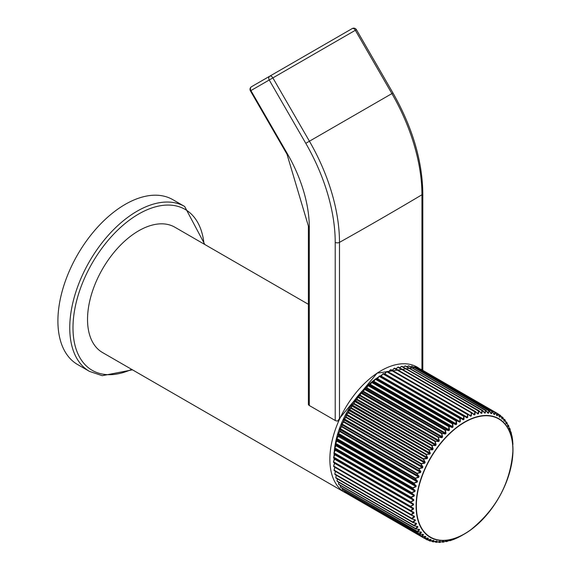 <?xml version="1.0" encoding="UTF-8"?>
<svg xmlns="http://www.w3.org/2000/svg" width="571" height="571" viewBox="0 0 571 571"><rect width="100%" height="100%" fill="white"/><g stroke="black" fill="none" stroke-linecap="round" stroke-linejoin="round"><path stroke-width="0.86" d="M419.706 368.787A72.353 41.776 120 0 0 417.208 367.132A72.353 41.776 120 0 0 381.035 370.722A72.353 41.776 120 0 0 333.771 434.474A72.353 41.776 120 0 0 344.855 492.459L102.516 352.535A72.353 41.776 -60 0 1 91.424 294.557A72.353 41.776 -60 0 1 138.689 230.798A72.353 41.776 -60 0 1 174.869 227.215L308.404 304.314M344.855 492.459A72.353 41.776 120 0 0 347.032 493.565M89.476 371.393L77.627 364.555A95.2 54.966 -60 0 1 72.431 264.352A95.2 54.966 -60 0 1 160.601 195.546A95.2 54.966 -60 0 1 172.827 199.657L184.676 206.495A95.2 54.966 -60 0 0 172.449 202.384A95.2 54.966 -60 0 0 84.28 271.196A95.2 54.966 -60 0 0 89.476 371.393L102.245 375.689L132.465 369.83M344.634 490.989L344.663 491.631L344.591 490.967M342.45 488.405L342.436 489.404L342.393 488.369M340.523 485.536L340.437 486.856L340.459 485.493M338.874 482.388L338.682 484.015L338.789 482.345M337.49 478.983L337.04 480.811L337.404 478.933M336.49 474.872L335.791 477.427L336.398 474.808M335.627 471.246L334.806 473.787L335.527 471.196M455.922 424.674L456.072 421.005L456.457 420.97L456.679 424.117L455.922 424.674L453.081 423.468A72.239 41.712 120 0 0 452.717 423.753L453.053 426.922L452.303 427.543L449.391 426.508A72.239 41.712 120 0 0 449.034 426.822L449.484 430.006L448.749 430.677L445.765 429.827A72.239 41.712 120 0 0 445.416 430.163L445.994 433.346L445.28 434.067L442.232 433.396A72.239 41.712 120 0 0 441.89 433.753L442.596 436.922L441.904 437.7L438.799 437.2A72.239 41.712 120 0 0 438.478 437.579L439.306 440.726L438.642 441.54L435.502 441.219A72.239 41.712 120 0 0 435.188 441.619L436.151 444.723L435.516 445.58L432.34 445.43A72.239 41.712 120 0 0 432.047 445.851L433.146 448.899L432.54 449.791L429.342 449.812A72.239 41.712 120 0 0 429.064 450.248L430.306 453.231L429.735 454.152L426.523 454.338A72.239 41.712 120 0 0 426.266 454.787L427.643 457.699L427.115 458.641L423.903 458.991A72.239 41.712 120 0 0 423.661 459.441L425.174 462.267L424.688 463.231L421.484 463.731A72.239 41.712 120 0 0 421.262 464.194L422.911 466.921L422.469 467.899L419.285 468.548A72.239 41.712 120 0 0 419.085 469.012L420.877 471.632L420.477 472.61L417.322 473.402A72.239 41.712 120 0 0 417.144 473.873L419.064 476.371L418.721 477.356L415.602 478.277A72.239 41.712 120 0 0 415.445 478.748L417.501 481.11L417.201 482.095L414.132 483.137A72.239 41.712 120 0 0 414.004 483.608L416.18 485.835L415.938 486.813L412.926 487.969A72.239 41.712 120 0 0 412.819 488.433L415.117 490.51L414.931 491.474L411.984 492.73A72.239 41.712 120 0 0 411.905 493.187L414.325 495.114L414.189 496.063L411.32 497.405A72.239 41.712 120 0 0 411.27 497.855L413.789 499.625L413.718 500.546L410.927 501.966A72.239 41.712 120 0 0 410.906 502.401L413.532 504.007L413.511 504.9L410.813 506.391A72.239 41.712 120 0 0 410.82 506.812L413.54 508.247L413.575 509.104L410.977 510.652A72.239 41.712 120 0 0 411.013 511.052L413.825 512.315L413.918 513.136L335.034 467.399L334.092 469.926L334.927 466.921M413.575 509.104L334.713 463.359L333.685 465.879L334.62 462.853M413.511 504.9L413.333 504.122L410.635 502.33A72.353 41.776 -60 0 1 410.656 501.902L333.692 457.464A72.353 41.776 120 0 0 333.671 457.899L410.706 502.523L333.742 458.092L334.656 459.148L333.521 461.625L334.535 458.263M413.718 500.546L413.582 499.746L410.999 497.776A72.353 41.776 -60 0 1 411.049 497.327L334.085 452.896A72.353 41.776 120 0 0 334.035 453.345L411.27 497.855L334.092 453.545L334.877 454.787L333.635 457.214L334.792 453.888M334.021 452.667L335.191 450.341L333.971 453.11A72.074 41.612 -60 0 1 334.006 452.832M414.931 491.474L414.881 490.646L412.555 488.341A72.353 41.776 -60 0 1 412.662 487.877L335.698 443.439A72.353 41.776 120 0 0 335.591 443.903L412.819 488.433L335.62 444.138L336.119 445.708L334.692 447.999L336.119 444.802M415.938 486.813L415.931 485.971L413.739 483.509A72.353 41.776 -60 0 1 413.868 483.037L336.904 438.607A72.353 41.776 120 0 0 336.776 439.078L414.004 483.608L336.79 439.313L337.14 441.04L335.627 443.246L337.175 440.134M417.201 482.095L417.237 481.253L415.188 478.641A72.353 41.776 -60 0 1 415.338 478.17L338.375 433.732A72.353 41.776 120 0 0 338.225 434.21L415.445 478.748L338.218 434.46L338.417 436.323L336.833 438.428L338.489 435.423M418.721 477.356L418.786 476.507L416.887 473.759A72.353 41.776 -60 0 1 417.066 473.288L340.102 428.857A72.353 41.776 120 0 0 339.923 429.328L417.144 473.873L339.902 429.585L339.945 431.576L338.296 433.575L339.709 431.676M420.477 472.61L420.584 471.767L418.828 468.891A72.353 41.776 -60 0 1 419.028 468.427L342.065 423.989A72.353 41.776 120 0 0 341.865 424.46L419.085 469.012L341.829 424.724L341.722 426.837L340.016 428.714L341.465 426.944M422.469 467.899L422.611 467.057L421.005 464.066A72.353 41.776 -60 0 1 421.227 463.602L344.27 419.171A72.353 41.776 120 0 0 344.042 419.635L421.262 464.194L343.992 419.899L343.721 422.119L341.972 423.868L343.449 422.24M424.688 463.231L424.86 462.403L423.411 459.305A72.353 41.776 -60 0 1 423.653 458.848L346.69 414.418A72.353 41.776 120 0 0 346.447 414.874L423.661 459.441L346.376 415.146L345.947 417.458L344.163 419.071L345.662 417.587M427.115 458.641L427.322 457.828L426.016 454.644A72.353 41.776 -60 0 1 426.28 454.195L349.316 409.764A72.353 41.776 120 0 0 349.052 410.206L426.266 454.787L348.974 410.485L348.389 412.876L346.576 414.339L348.61 412.069L348.931 410.142L348.61 412.069M429.735 454.152L429.97 453.353L428.821 450.098A72.353 41.776 -60 0 1 429.107 449.663L352.143 405.224A72.353 41.776 120 0 0 351.857 405.66L429.064 450.248L351.765 405.938L351.022 408.393L349.195 409.692L350.701 408.529L351.729 405.61L351.265 407.615M432.54 449.791L432.804 449.013L431.804 445.694A72.353 41.776 -60 0 1 432.104 445.273L355.141 400.842A72.353 41.776 120 0 0 354.848 401.256L432.047 445.851L354.734 401.534L353.499 404.182L354.698 401.227L354.099 403.29M435.516 445.58L435.801 444.83L434.952 441.454A72.353 41.776 -60 0 1 435.266 441.055L358.303 396.624A72.353 41.776 120 0 0 357.996 397.023L435.188 441.619L357.867 397.295L356.468 399.978L357.839 397.009L357.103 399.122M438.642 441.54L438.949 440.819L438.25 437.407A72.353 41.776 -60 0 1 438.578 437.029L361.614 392.598A72.353 41.776 120 0 0 361.286 392.976L438.478 437.579L361.15 393.248L359.58 395.946L361.115 392.976L360.251 395.132M441.904 437.7L442.232 437.008L441.668 433.575A72.353 41.776 -60 0 1 442.011 433.218L365.047 388.787A72.353 41.776 120 0 0 364.705 389.144L441.89 433.753L364.562 389.408L362.842 392.106L364.526 389.158L363.527 391.342M366.204 388.494L367.988 385.611L366.917 387.773M369.665 385.111L371.6 382.27L370.401 384.44M373.962 381.364L375.325 379.18L373.962 381.364M377.103 378.973L379.058 376.403L377.624 378.73L376.125 378.78L455.915 424.424L377.074 378.973M413.918 513.136L411.427 514.721L411.213 514.4L413.668 512.415L410.742 510.995A72.353 41.776 -60 0 1 410.713 510.595L333.75 466.157A72.353 41.776 120 0 0 333.778 466.564L410.799 511.131M335.034 467.399L334.092 469.926A0.378 0.378 0 0 0 334.085 470.09L411.427 514.721A72.239 41.712 120 0 0 411.484 515.106L414.375 516.191L414.525 516.969L412.148 518.589L411.919 518.275L414.239 516.291L411.213 515.056A72.353 41.776 -60 0 1 411.156 514.671L334.192 470.24A72.353 41.776 120 0 0 334.249 470.618L411.327 515.199M335.484 471.196L334.806 473.787A0.378 0.378 0 0 0 334.806 473.973L412.148 518.589A72.239 41.712 120 0 0 412.226 518.946L415.196 519.853L415.402 520.588L413.14 522.222L412.897 521.923L415.06 519.931L411.962 518.903A72.353 41.776 -60 0 1 411.877 518.539L334.913 474.108A72.353 41.776 120 0 0 334.999 474.472L412.091 519.025M336.355 474.815L335.791 477.427A0.378 0.378 0 0 0 335.805 477.62L413.14 522.222A72.239 41.712 120 0 0 413.247 522.558L416.28 523.286L416.537 523.971L414.396 525.606L414.139 525.32L416.152 523.35L412.983 522.522A72.353 41.776 -60 0 1 412.869 522.179L335.905 477.749A72.353 41.776 120 0 0 336.019 478.084L413.126 522.622M337.361 478.912L337.04 480.811A0.378 0.378 0 0 0 337.068 481.025L414.396 525.606A72.239 41.712 120 0 0 414.532 525.92L417.615 526.469L417.929 527.097L415.909 528.717L415.645 528.446L417.501 526.512L414.268 525.884A72.353 41.776 -60 0 1 414.132 525.57L337.168 481.132A72.353 41.776 120 0 0 337.304 481.446L414.418 525.97M338.746 482.317L338.553 483.937A0.378 0.378 0 0 0 338.596 484.165L415.909 528.717A72.239 41.712 120 0 0 416.073 529.003L419.207 529.381L419.564 529.952L417.679 531.551L417.401 531.294L419.107 529.41L415.809 528.974A72.353 41.776 -60 0 1 415.652 528.689L338.689 484.258A72.353 41.776 120 0 0 338.846 484.543L415.973 529.039M340.402 485.464L340.316 486.77A0.378 0.378 0 0 0 340.38 487.02L417.679 531.551A72.239 41.712 120 0 0 417.865 531.808L421.034 532.008L421.441 532.515L419.692 534.078L419.392 533.835L420.941 532.022L417.608 531.779A72.353 41.776 -60 0 1 417.422 531.522L340.459 487.092A72.353 41.776 120 0 0 340.644 487.348L417.779 531.829M342.329 488.333L342.315 489.311A0.378 0.378 0 0 0 342.414 489.575L419.392 533.835L342.472 489.625A72.353 41.776 120 0 0 342.679 489.854L419.642 534.285A72.353 41.776 -60 0 1 419.435 534.056L419.692 534.078A72.239 41.712 120 0 0 419.899 534.306L423.09 534.335L423.546 534.777L421.933 536.29L421.626 536.069L423.011 534.335L419.828 534.313L422.947 534.385M344.527 490.924L344.549 491.538A0.378 0.378 0 0 0 344.677 491.809L421.626 536.069L344.72 491.838A72.353 41.776 120 0 0 344.948 492.038L421.912 536.469A72.353 41.776 -60 0 1 421.683 536.276L421.933 536.29A72.239 41.712 120 0 0 422.162 536.49L425.866 536.733L424.389 538.182L424.075 537.975L425.302 536.333M346.975 493.216L346.997 493.444A0.378 0.378 0 0 0 347.168 493.722L424.146 538.168L347.182 493.729A72.353 41.776 120 0 0 347.432 493.894L424.389 538.332A72.353 41.776 -60 0 1 424.146 538.168L424.389 538.182A72.239 41.712 120 0 0 424.638 538.346L428.393 538.353L427.058 539.731L426.723 539.545L428.15 538.089M426.822 539.723L426.801 539.716A0.378 0.378 0 0 0 426.822 539.723L427.094 539.859A0.378 0.378 0 0 0 427.315 539.895L427.079 539.852A72.353 41.776 -60 0 1 426.837 539.731L427.058 539.731A72.239 41.712 120 0 0 427.322 539.866L431.112 539.645L429.906 540.937L429.57 540.766L430.484 539.359M430.191 541.037L429.649 540.915A0.378 0.378 0 0 0 429.713 540.944L429.906 540.937A72.239 41.712 120 0 0 430.191 541.037L433.389 540.43L434.003 540.601L432.939 541.793L432.59 541.636L433.382 540.359M432.854 541.815A72.353 41.776 -60 0 0 433.004 541.843L433.082 541.872A0.378 0.378 0 0 0 433.239 541.872L432.668 541.765A0.378 0.378 0 0 0 432.775 541.808L432.939 541.793A72.239 41.712 120 0 0 433.239 541.858L437.051 541.201L436.123 542.286L435.766 542.15L436.451 541.023M436.101 542.3A72.353 41.776 -60 0 0 436.208 542.307L436.315 542.343A0.378 0.378 0 0 0 436.444 542.329L435.837 542.264A0.378 0.378 0 0 0 435.994 542.314L436.123 542.286A72.239 41.712 120 0 0 436.444 542.314L440.248 541.458L439.456 542.421L439.085 542.307L440.248 541.458M439.577 542.421L439.684 542.443A0.378 0.378 0 0 0 439.791 542.429L439.156 542.4A0.378 0.378 0 0 0 439.349 542.45L439.456 542.421A72.239 41.712 120 0 0 439.784 542.421L442.868 541.415L443.567 541.365L442.903 542.2A0.378 0.357 -140.4 0 1 442.532 542.107L443.203 541.265M442.675 542.193L442.589 542.179A0.378 0.378 0 0 0 442.825 542.229L442.903 542.2A72.239 41.712 120 0 0 443.239 542.164L446.272 541.037L446.993 540.915L446.458 541.622A0.378 0.364 -141.1 0 1 446.079 541.544L446.622 540.837M446.201 541.615L446.137 541.601A0.378 0.378 0 0 0 446.401 541.643L446.458 541.622A72.239 41.712 120 0 0 446.808 541.544L449.777 540.316L450.512 540.123L450.098 540.68A0.378 0.371 -141.5 0 1 449.712 540.623L450.134 540.066M449.812 540.68L449.755 540.666A0.378 0.378 0 0 0 450.062 540.701L450.098 540.68A72.239 41.712 120 0 0 450.448 540.573L453.795 539.395A0.378 0.378 -141.2 0 1 453.417 539.352L453.717 538.945M453.488 539.395L453.445 539.381A0.378 0.378 0 0 0 453.774 539.402L453.795 539.395A72.239 41.712 120 0 0 454.159 539.252L457.542 537.761A0.378 0.378 -139 0 1 457.178 537.746L457.178 537.754A0.378 0.378 0 0 0 457.535 537.768A72.239 41.712 120 0 0 457.906 537.589L461.318 535.798A0.378 0.378 -126.4 0 1 461.132 535.848A0.378 0.378 0 0 0 461.311 535.798L464.537 533.942A68.506 39.549 -60 0 1 416.159 508.818A68.506 39.549 -60 0 1 459.555 425.245A68.506 39.549 -60 0 1 512.979 450.041A68.506 39.549 -60 0 1 469.54 530.752L464.537 533.942A68.506 39.549 -60 0 0 469.526 530.766M512.908 444.002L512.908 444.002A0.378 0.378 0 0 0 512.787 443.731A0.378 0.378 16 0 1 512.915 444.002L512.929 444.416A72.239 41.712 120 0 0 512.915 444.002L512.622 440.248A72.239 41.712 120 0 0 512.58 439.856L512.037 436.28A72.239 41.712 120 0 0 511.973 435.901L511.73 436.465L511.181 432.525A72.239 41.712 120 0 0 511.088 432.176L510.774 432.911L510.06 429.014A72.239 41.712 120 0 0 509.939 428.693L509.568 429.599L509.282 428.949L508.668 425.766A72.239 41.712 120 0 0 508.518 425.466L508.104 426.551L507.769 425.952L507.027 422.79A72.239 41.712 120 0 0 506.855 422.519L506.391 423.782L505.135 420.106A72.239 41.712 120 0 0 504.942 419.863L504.45 421.305L504.015 420.827L503.008 417.736A72.239 41.712 120 0 0 502.787 417.522L502.28 419.128L500.653 415.681A72.239 41.712 120 0 0 500.417 415.502L499.896 417.273L499.375 416.93L498.09 413.961A72.239 41.712 120 0 0 497.833 413.811L497.312 415.745L495.335 412.583A72.239 41.712 120 0 0 495.057 412.469L494.543 414.553L493.944 414.346L492.388 411.548A72.239 41.712 120 0 0 492.095 411.47L491.602 413.704L490.974 413.568L489.276 410.877A72.239 41.712 120 0 0 488.969 410.827L488.512 413.197L487.848 413.14L486.021 410.556A72.239 41.712 120 0 0 485.7 410.549L485.279 413.047L484.586 413.054L482.631 410.599A72.239 41.712 120 0 0 482.295 410.62L481.924 413.24L481.21 413.325L479.126 411.006A72.239 41.712 120 0 0 478.776 411.063L478.469 413.789L477.741 413.946L475.522 411.762A72.239 41.712 120 0 0 475.172 411.855L474.929 414.682L474.187 414.91L471.853 412.876A72.239 41.712 120 0 0 471.496 413.004L471.325 415.916L470.575 416.216L468.127 414.339A72.239 41.712 120 0 0 467.763 414.496L467.678 417.487L466.921 417.858L464.366 416.138A72.239 41.712 120 0 0 463.995 416.33L464.009 419.385L463.245 419.821L460.59 418.272A72.239 41.712 120 0 0 460.226 418.493L460.333 421.598L459.569 422.097L456.821 420.713A72.239 41.712 120 0 0 456.636 420.841A72.239 41.712 120 0 0 456.457 420.97L456.258 420.777A72.353 41.776 -60 0 1 456.443 420.649A72.353 41.776 -60 0 1 456.622 420.52L459.576 421.862L460.333 421.598M380.464 376.553L382.813 373.934L381.285 376.196L379.865 376.046L456.829 420.477L379.658 376.089A72.353 41.776 120 0 0 379.294 376.339L456.072 421.005L379.108 376.318A0.378 0.378 0 0 0 379.008 376.417L377.624 378.73L456.679 424.117M384.126 374.283L386.581 371.778L384.961 373.969L464.009 419.385M388.152 372.213L390.3 369.929L388.63 372.049L467.678 417.487M392.191 370.386L394.033 368.431L392.277 370.465M395.782 369.159L397.709 367.274L395.881 369.209M399.315 368.266L401.313 366.475L399.429 368.302M403.461 367.16L404.832 366.025L403.547 367.21M407.073 366.832L408.365 366.004L407.152 366.875M410.592 366.868L411.648 366.268L410.656 366.903M413.996 367.274L414.782 366.889L414.046 367.303M417.287 368.059L417.751 367.867L417.322 368.081M421.441 532.515L421.227 532.115M419.564 529.952L419.357 529.51M417.929 527.097L417.722 526.605M416.537 523.971L416.338 523.429M415.402 520.588L415.203 520.003M334.713 463.359L333.657 465.85A0.378 0.378 0 0 0 333.635 466.007L410.713 510.595L413.361 508.347L333.585 462.31L410.549 506.748A72.353 41.776 -60 0 1 410.542 506.327L333.578 461.896A72.353 41.776 120 0 0 333.585 462.31L333.528 462.046A72.074 41.612 -60 0 1 333.521 461.846M414.189 496.063L414.096 495.243L411.684 493.323L334.577 448.578M415.117 490.51L336.098 445.087L335.926 445.708L414.789 491.124L411.72 492.645L334.877 447.942L334.677 448.67L411.641 493.101A72.353 41.776 -60 0 1 411.72 492.645L334.756 448.214A72.353 41.776 120 0 0 334.677 448.67L335.427 449.827L335.177 450.291L335.32 449.705M445.28 434.067L445.623 433.418L445.045 430.234L367.988 385.611A0.378 0.378 0 0 1 368.059 385.518L368.045 385.575M448.749 430.677L448.827 426.63A72.353 41.776 -60 0 1 449.177 426.323L372.213 381.892A72.353 41.776 120 0 0 371.864 382.199L449.034 426.822L371.692 382.449L370.079 384.982L368.059 385.518L445.202 429.977A72.353 41.776 -60 0 1 445.551 429.642L368.588 385.211A72.353 41.776 120 0 0 368.238 385.546L366.239 388.444M452.303 427.543L452.675 426.965L452.339 423.796L375.283 379.201A0.378 0.378 0 0 1 375.368 379.101L375.325 379.18M375.447 379.087A72.074 41.612 -60 0 1 375.689 378.901L452.517 423.561A72.353 41.776 -60 0 1 452.874 423.275L375.911 378.844A72.353 41.776 120 0 0 375.554 379.123L373.377 381.849M383.327 373.598L463.245 419.599L463.809 416.131A72.353 41.776 -60 0 1 464.173 415.938L387.217 371.5A72.353 41.776 120 0 0 386.845 371.692L463.609 416.33L386.66 371.671A0.378 0.378 0 0 0 386.546 371.771L384.961 373.969M464.337 415.916L387.388 371.493L464.351 415.924A0.378 0.378 0 0 0 464.351 415.924L467.299 417.472L467.578 414.289A72.353 41.776 -60 0 1 467.942 414.132L390.978 369.701A72.353 41.776 120 0 0 390.614 369.858L467.378 414.482L390.436 369.837A0.378 0.378 0 0 0 390.3 369.929L388.63 372.049M468.127 414.153L470.568 416.031L471.325 415.916M471.853 412.705L394.711 368.238A72.353 41.776 120 0 0 394.354 368.359L471.318 412.797A72.353 41.776 -60 0 1 471.675 412.669L474.18 414.746L474.929 414.682M471.767 412.655L394.854 368.238L471.817 412.676A0.378 0.378 0 0 1 471.874 412.719L474.201 414.753L475.001 411.648A72.353 41.776 -60 0 1 475.358 411.555L398.394 367.117A72.353 41.776 120 0 0 398.037 367.21L474.794 411.805L397.873 367.182A0.378 0.378 0 0 0 397.709 367.274L395.76 369.116M475.407 411.548L398.508 367.132L475.472 411.563A0.378 0.378 0 0 1 475.55 411.627L477.734 413.797L478.469 413.789M475.55 411.627L477.763 413.811L478.612 410.849A72.353 41.776 -60 0 1 478.962 410.792L401.998 366.361A72.353 41.776 120 0 0 401.649 366.418L478.398 410.992L401.499 366.382A0.378 0.378 0 0 0 401.313 366.475L399.3 368.216M479.119 410.87L479.155 410.884A0.378 0.378 0 0 0 479.062 410.806L402.155 366.439L479.062 410.806L481.203 413.197L481.924 413.24M478.962 410.792L481.239 413.211L482.138 410.413A72.353 41.776 -60 0 1 482.466 410.392L405.51 365.954A72.353 41.776 120 0 0 405.174 365.975L481.924 410.535L405.039 365.947A0.378 0.378 0 0 0 404.832 366.025L403.419 367.139M482.616 410.485L484.572 412.947L485.279 413.047M405.646 366.032L482.552 410.406A0.378 0.378 0 0 1 482.659 410.499L484.915 412.94L485.543 410.335A72.353 41.776 -60 0 1 485.864 410.349L408.9 365.911A72.353 41.776 120 0 0 408.579 365.904L485.329 410.442L408.465 365.868A0.378 0.378 0 0 0 408.236 365.94L407.023 366.803M486 410.463L487.827 413.04L488.512 413.197M409.014 365.975L485.928 410.363A0.378 0.378 0 0 1 486.049 410.47L488.155 413.076L488.819 410.62A72.353 41.776 -60 0 1 489.133 410.663L412.169 366.232A72.353 41.776 120 0 0 411.855 366.182L488.612 410.706L411.77 366.154A0.378 0.378 0 0 0 411.513 366.211L410.535 366.832M489.254 410.799L490.939 413.49L491.602 413.704M412.248 366.275L489.176 410.677A0.378 0.378 0 0 1 489.311 410.806L491.253 413.561L491.952 411.263A72.353 41.776 -60 0 1 492.245 411.341L415.281 366.903A72.353 41.776 120 0 0 414.989 366.825L491.745 411.327L414.931 366.803A0.378 0.378 0 0 0 414.639 366.839L413.932 367.239M493.944 414.239L494.543 414.553M496.706 415.431L497.312 415.745M498.083 413.925L499.896 417.273M500.332 415.331A72.353 41.776 -60 0 1 500.524 415.474L502.28 419.128M502.751 417.408A72.353 41.776 -60 0 1 502.88 417.537L504.45 421.305M380.821 376.41L459.569 422.097M452.717 423.753L452.339 423.796L452.717 423.753M453.053 426.922L373.912 381.385L373.47 381.828M459.833 418.507L460.033 418.293A72.353 41.776 -60 0 1 460.397 418.072L383.434 373.634A72.353 41.776 120 0 0 383.07 373.855L459.833 418.507L382.877 373.841A0.378 0.378 0 0 0 382.77 373.934L381.285 376.196L459.955 421.612L459.833 418.507M373.505 381.821L372.299 381.771A0.378 0.378 0 0 0 372.035 381.863L449.391 426.508L452.303 427.279L373.634 381.856L372.078 381.849M463.245 419.821L460.597 418.043A0.378 0.378 0 0 0 460.59 418.043L383.177 373.712A72.074 41.612 -60 0 0 382.991 373.827M449.484 430.006L370.351 384.469L369.758 385.011M368.124 385.496A72.074 41.612 -60 0 1 368.388 385.239L368.409 385.182A0.378 0.378 0 0 1 368.63 385.075L445.765 429.827L448.749 430.398L370.079 384.982L368.445 385.161M464.373 415.938L466.921 417.858M445.416 430.163L445.045 430.234L445.416 430.163M445.994 433.346L366.86 387.809L364.905 388.737M364.526 389.158L364.534 389.108A0.378 0.378 0 0 0 364.469 389.208L365.262 388.665L442.232 433.396L445.266 433.782L366.596 388.359L365.062 388.637A0.378 0.378 0 0 0 364.869 388.751L364.862 388.801A72.074 41.612 -60 0 0 364.584 389.094M468.07 414.118L391.135 369.694L468.099 414.132A0.378 0.378 0 0 1 468.141 414.161L470.575 416.216M442.596 436.922L363.47 391.392L361.472 392.541M468.698 414.589L470.947 415.881L471.318 412.797L394.176 368.338A0.378 0.378 0 0 0 394.033 368.431L392.163 370.358M361.115 392.976L361.122 392.934A0.378 0.378 0 0 0 361.058 393.041L361.828 392.455L438.799 437.2L441.883 437.393L363.213 391.977L361.607 392.441A0.378 0.378 0 0 0 361.443 392.555L361.443 392.598A72.074 41.612 -60 0 0 361.165 392.927M439.306 440.726L360.187 395.196L358.145 396.609A72.074 41.612 -60 0 0 357.867 396.966M358.145 396.574L435.502 441.219L438.621 441.226L359.951 395.81L358.281 396.46A0.378 0.378 0 0 0 358.145 396.574L357.839 397.009M436.151 444.723L357.039 399.2L355.012 400.778M354.698 401.227L354.691 401.199A0.378 0.378 0 0 0 354.634 401.313L355.355 400.671L432.34 445.43L435.487 445.259L356.818 399.836L355.112 400.671A0.378 0.378 0 0 0 354.991 400.785L354.998 400.813A72.074 41.612 -60 0 0 354.719 401.199M433.146 448.899L354.034 403.376L352.014 405.16M351.729 405.61L351.715 405.588A0.378 0.378 0 0 0 351.665 405.71L352.35 405.039L429.342 449.812L432.504 449.456L353.834 404.04L352.1 405.053A0.378 0.378 0 0 0 351.993 405.16L352.007 405.182A72.074 41.612 -60 0 0 351.736 405.596M430.306 453.231L351.201 407.715L350.701 408.529M348.931 410.142L348.917 410.128A0.378 0.378 0 0 0 348.867 410.256L349.516 409.557L426.523 454.338L429.692 453.809L351.022 408.393L349.274 409.578A0.378 0.378 0 0 0 349.174 409.685L349.195 409.7A72.074 41.612 -60 0 0 348.938 410.142M427.643 457.699L348.546 412.183L348.082 413.004M423.903 458.991L423.846 458.634L427.058 458.292L348.389 412.876L346.633 414.225A0.378 0.378 0 0 0 346.554 414.332L346.333 414.789A72.074 41.612 -60 0 1 346.568 414.346L423.903 458.991M425.174 462.267L346.19 416.98L346.326 414.796A0.378 0.378 0 0 0 346.269 414.924L346.311 414.782M343.913 419.535L344.456 418.943L421.227 463.602L424.617 462.881L345.947 417.458L344.213 418.964A0.378 0.378 0 0 0 344.135 419.071L344.163 419.071A72.074 41.612 -60 0 0 343.942 419.528L343.913 419.535A0.378 0.378 0 0 0 343.878 419.685L343.942 421.634L422.911 466.921M494.2 414.389L494.914 412.255A72.353 41.776 -60 0 1 495.193 412.369L418.229 367.938A72.353 41.776 120 0 0 417.951 367.824L494.714 412.305L417.922 367.81A0.378 0.378 0 0 0 417.608 367.817L417.215 368.017M341.943 423.882L341.772 424.339A72.074 41.612 -60 0 1 341.958 423.91L419.028 468.427L422.39 467.542L343.721 422.119L342.008 423.775A0.378 0.378 0 0 0 341.943 423.882L341.972 423.868M420.877 471.632L341.915 426.344L341.708 424.517A0.378 0.378 0 0 1 341.743 424.346M496.791 415.452L497.698 413.604A72.353 41.776 -60 0 1 497.883 413.711A72.353 41.776 -60 0 1 497.962 413.754L498.119 413.932A0.378 0.378 0 0 0 497.962 413.754L497.883 413.711A72.353 41.776 -60 0 1 497.962 413.754M339.995 428.771A72.074 41.612 -60 0 0 339.838 429.185L339.802 429.206A0.378 0.378 0 0 0 339.781 429.392L340.266 428.607L417.066 473.288L420.384 472.253L341.722 426.837L340.038 428.628A0.378 0.378 0 0 0 339.981 428.735L340.016 428.714M419.064 476.371L340.116 431.091L339.809 429.235M499.447 417.001L500.31 415.31A0.378 0.378 0 0 0 500.275 415.288L500.553 415.495A0.378 0.378 0 0 1 500.674 415.659M338.275 433.653A72.074 41.612 -60 0 0 338.146 434.046L338.103 434.081A0.378 0.378 0 0 0 338.096 434.288L338.539 433.475L415.338 478.17L418.614 476.999L339.945 431.576L338.31 433.496A0.378 0.378 0 0 0 338.26 433.61L338.296 433.575M417.501 481.11L338.467 435.459M501.895 418.871L502.708 417.358A0.378 0.378 0 0 0 502.637 417.301L502.93 417.572A0.378 0.378 0 0 1 503.022 417.722M338.111 434.11L338.446 435.666L336.84 438.357A0.378 0.378 0 0 0 336.79 438.471L413.868 483.037L417.087 481.738L338.196 436.408M416.18 485.835L337.14 440.227M504.129 421.063L504.885 419.728A0.378 0.378 0 0 0 504.778 419.635L505.135 420.106M337.104 440.298A65.686 37.929 120 0 0 336.933 441.055L335.627 443.182A0.378 0.378 0 0 0 335.584 443.296L412.662 487.877L415.809 486.456L336.933 441.112M504.928 419.806A72.353 41.776 -60 0 1 505.014 419.913L505.078 419.97A0.378 0.378 0 0 1 505.149 420.106L506.127 423.611M505.599 421.712L506.812 422.404L506.391 423.782M506.855 422.511A72.353 41.776 -60 0 1 506.905 422.597L506.991 422.676A0.378 0.378 0 0 1 507.034 422.79L507.855 426.351M414.325 495.114L335.298 449.648M507.826 426.294L508.497 425.374A0.378 0.378 0 0 0 508.347 425.217L508.675 425.766A0.378 0.378 0 0 0 508.647 425.673L508.59 425.602M411.32 497.405L411.163 497.055L414.032 495.714L335.363 450.298L334.014 452.617A0.378 0.378 0 0 0 333.978 452.739L411.32 497.405M508.675 425.766L509.332 429.378M413.789 499.625L334.82 454.231L334.713 454.809M509.303 429.328L509.675 428.407A0.378 0.364 20.8 0 1 509.939 428.693L509.924 428.621A0.378 0.378 0 0 0 509.753 428.428L509.81 428.486M333.621 457.407A72.074 41.612 -60 0 0 333.614 457.649L333.557 457.742A0.378 0.378 0 0 0 333.728 458.078L333.792 457.185L410.656 501.902L413.547 500.203L334.877 454.787L333.614 457.171A0.378 0.378 0 0 0 333.585 457.307L333.635 457.214M509.853 428.528L510.046 428.949A0.378 0.378 0 0 1 510.067 429.021L510.01 428.892M510.067 429.021L510.56 432.661M413.532 504.007L333.585 457.821M510.531 432.625L510.838 431.883A0.378 0.371 21.4 0 1 511.088 432.176L511.081 432.126A0.378 0.378 0 0 0 510.902 431.904L510.952 431.947M334.577 458.613L333.5 461.596A0.378 0.378 0 0 0 333.471 461.739L410.542 506.327L413.325 504.564L334.513 459.155M511.159 432.44L511.737 435.602A0.378 0.371 21.5 0 1 511.973 435.901L511.973 435.901A0.378 0.378 0 0 0 511.78 435.616L511.823 435.652M512.03 436.215L512.294 439.434M512.194 439.927L512.358 439.542A0.378 0.378 20.6 0 1 512.58 439.856L512.58 439.856A0.378 0.378 0 0 0 512.387 439.549L512.387 439.549M512.622 440.212L512.637 443.895M414.525 516.969L412.562 515.663M415.196 519.853L412.112 519.046A0.378 0.378 0 0 1 412.034 519.01L335.07 474.572L411.991 518.968M416.28 523.286L413.147 522.643A0.378 0.378 0 0 1 413.047 522.608L336.083 478.17L412.997 522.551M417.615 526.469L414.446 525.998A0.378 0.378 0 0 1 414.325 525.955L337.454 481.531M419.207 529.381L416.009 529.074A0.378 0.378 0 0 1 415.859 529.032L338.974 484.615M421.034 532.008L417.815 531.872A0.378 0.378 0 0 1 417.651 531.822L340.737 487.406M427.85 538.046L424.624 538.382A0.378 0.378 0 0 1 424.396 538.332L347.439 493.901M428.393 538.353L427.907 538.075M430.527 539.409L427.301 539.873M431.112 539.645L430.677 539.417M434.003 540.601L433.61 540.416M436.444 542.329L439.955 541.329M439.791 542.429L443.26 541.265M446.272 541.037L443.167 542.186A0.378 0.378 0 0 0 443.253 542.164L443.26 542.157M450.176 540.073L446.75 541.565A0.378 0.378 0 0 0 446.815 541.544L446.822 541.536M453.752 538.96L450.419 540.587A0.378 0.378 0 0 0 450.462 540.573L450.469 540.566M454.159 539.252L454.138 539.26A0.378 0.378 0 0 0 454.166 539.252L457.371 537.497M457.521 537.775L457.892 537.596A0.378 0.378 0 0 0 457.913 537.582L461.025 535.705M461.311 535.798L461.318 535.798A72.239 41.712 120 0 0 461.682 535.591L462.125 535.334M375.782 378.801L375.725 378.823A0.378 0.378 0 0 1 376.032 378.751L377.167 378.973M371.75 382.156A72.074 41.612 -60 0 1 372.007 381.935L371.6 382.27A0.378 0.378 0 0 1 371.678 382.177L371.65 382.242M380.864 376.425L379.822 376.025A0.378 0.378 0 0 0 379.472 376.068L379.058 376.403M381.221 376.053L380.771 376.41M384.89 373.848L384.461 374.155M497.805 413.668L420.998 369.323A72.353 41.776 120 0 0 420.92 369.273A72.353 41.776 120 0 0 420.734 369.173L497.698 413.604A72.353 41.776 -60 0 1 497.883 413.711L420.92 369.273A72.353 41.776 120 0 0 420.734 369.173L497.698 413.604M336.833 438.428L336.669 438.978M335.627 443.246L335.484 443.81M335.598 443.36A72.074 41.612 -60 0 0 335.527 443.71L335.477 443.76A0.378 0.378 0 0 0 335.52 444.024L336.076 444.966M334.692 447.999L334.642 448.064A0.378 0.378 0 0 1 334.685 447.942L335.934 445.765M334.813 454.223L334.042 453.51A0.378 0.378 0 0 1 333.928 453.188L333.942 453.253M335.006 474.487L335.07 474.572A0.378 0.378 0 0 1 334.892 474.33L334.927 474.158M335.213 420.477L335.213 242.347A142.086 82.038 -120 0 0 305.785 143.321L269.226 80.004L272.874 77.899L309.432 141.223A145.134 83.794 60 0 1 339.488 242.368L339.488 418.443L337.818 420.97A3.048 1.756 180 0 1 335.213 420.477L309.296 405.51A3.048 1.756 180 0 1 308.404 404.268L308.404 226.145A3.048 1.756 0 0 0 309.296 227.386L309.296 405.51M339.488 418.443L377.124 373.148L417.208 367.132M308.404 226.145L286.977 154.184L250.419 90.868L269.226 80.004A3.048 2.491 -120 0 1 269.862 76.121A3.048 1.72 60 0 1 271.361 76.286A3.048 1.72 60 0 1 272.874 77.899L356.418 29.663A3.048 3.048 0 0 0 352.257 28.55L352.257 28.55A3.048 1.799 60 0 1 353.799 28.686A3.048 1.799 60 0 1 355.333 30.292L391.892 93.608L392.976 92.987L356.418 29.663M286.977 154.184L287.456 153.906L250.905 90.582A3.048 2.491 -120 0 1 251.533 86.699L352.257 28.55M251.533 86.699L269.862 76.121L251.533 86.699A3.048 3.048 0 0 0 250.419 90.868M380.058 376.118A66.45 38.364 -60 0 1 381.035 375.54A66.45 38.364 -60 0 1 381.963 375.011M384.097 373.884A66.45 38.364 -60 0 1 385.289 373.306M370.236 384.64A65.686 37.929 120 0 0 369.872 384.954M366.946 387.645A65.686 37.929 120 0 0 366.182 388.387M363.67 390.949A65.686 37.929 120 0 0 362.606 392.099M360.458 394.525A65.686 37.929 120 0 0 359.173 396.053M357.332 398.351A65.686 37.929 120 0 0 355.911 400.214M354.313 402.412A65.686 37.929 120 0 0 352.842 404.553M351.436 406.695A65.686 37.929 120 0 0 349.98 409.022M348.71 411.17A65.686 37.929 120 0 0 347.361 413.59M346.176 415.809A65.686 37.929 120 0 0 344.977 418.208M343.849 420.591A65.686 37.929 120 0 0 342.843 422.854M341.758 425.466A65.686 37.929 120 0 0 340.973 427.486M339.923 430.398A65.686 37.929 120 0 0 339.367 432.083M338.367 435.359A65.686 37.929 120 0 0 338.018 436.608M334.435 463.652A66.45 38.364 -60 0 1 334.349 462.881M334.128 460.026A66.45 38.364 -60 0 1 334.064 458.299M334.049 456.208A66.45 38.364 -60 0 1 334.135 453.595M334.221 452.203A66.45 38.364 -60 0 1 334.563 448.613M334.599 448.335A66.45 38.364 -60 0 1 375.197 379.33M376.018 378.744A66.45 38.364 -60 0 1 378.594 377.017M204.018 244.045A92.916 53.645 120 0 0 173.213 205.396A92.916 53.645 120 0 0 82.788 282.288A92.916 53.645 120 0 0 104.165 374.362A92.916 53.645 120 0 0 131.665 369.366M459.648 425.488A68.249 39.406 120 0 0 416.616 511.502A68.249 39.406 120 0 0 469.583 530.616A68.249 39.406 120 0 0 512.622 444.602A68.249 39.406 120 0 0 459.648 425.488M333.685 465.879L333.671 466.407A0.378 0.378 0 0 0 333.857 466.707L333.721 466.279A72.074 41.612 -60 0 1 333.707 466.129M335.348 449.748L334.635 448.813A0.378 0.378 0 0 1 334.563 448.52L334.613 448.456A72.074 41.612 -60 0 1 334.663 448.142M337.147 440.412L336.676 439.17A0.378 0.378 0 0 1 336.662 438.935L336.704 438.899A72.074 41.612 -60 0 1 336.804 438.528M509.125 428.064L509.753 428.428L509.125 428.093M507.498 424.753L508.269 425.195M507.491 424.717L508.347 425.217L507.505 424.774M507.027 422.79L506.812 422.404A0.378 0.378 0 0 0 506.684 422.276L505.578 421.641L506.62 422.262M503.394 418.85L504.735 419.621M503.394 418.836L504.778 419.635L503.422 418.928M500.924 416.316L502.608 417.287L500.924 416.309M502.637 417.301L500.974 416.437M498.183 414.082L500.26 415.281L498.183 414.082M500.275 415.288L498.247 414.239M420.998 369.323A72.353 41.776 120 0 0 420.92 369.273L420.734 369.173A0.378 0.378 0 0 0 420.399 369.152L420.363 369.166M487.705 412.819L488.155 413.076M484.336 412.605L484.915 412.94M480.796 412.719L481.553 413.154M477.078 413.133L478.091 413.718M473.116 413.804L474.551 414.632M411.256 515.156L334.185 470.318M415.16 520.295L413.975 519.61M416.28 523.686L415.417 523.193M417.658 526.826L417.008 526.455M419.285 529.695L418.779 529.41M421.148 532.279L420.763 532.051M424.71 538.374L426.801 539.716M427.915 539.809L429.649 540.915L427.772 539.831M433.382 540.452L430.191 541.058A0.378 0.378 0 0 1 429.999 541.044L429.956 541.023A72.353 41.776 -60 0 1 429.756 540.958M431.248 540.858L432.632 541.743M434.695 541.529L435.837 542.264L434.61 541.551M435.794 542.222L434.624 541.544M438.25 541.822L439.156 542.4L438.185 541.843M439.106 542.343L438.214 541.829M441.897 541.743L442.532 542.107L441.897 541.743M445.637 541.287L446.137 541.601L445.608 541.294M386.788 371.664A72.074 41.612 -60 0 1 386.945 371.585L387.388 371.493A0.378 0.378 0 0 0 387.024 371.478L386.581 371.778M441.861 541.751L442.532 542.107M347.432 493.894L347.432 493.901A0.378 0.378 0 0 1 347.418 493.886L347.047 493.508M344.584 491.595L344.984 492.059M342.35 489.361L342.75 489.889M419.785 534.32L342.714 489.875A0.378 0.378 0 0 1 342.621 489.804L342.579 489.74M340.345 486.813L340.687 487.384A0.378 0.378 0 0 1 340.566 487.277L340.523 487.184M338.582 483.972L338.903 484.593A0.378 0.378 0 0 1 338.76 484.451L338.731 484.329M337.068 480.839L337.361 481.517A0.378 0.378 0 0 1 337.204 481.339L337.19 481.196M335.819 477.449L336.083 478.17A0.378 0.378 0 0 1 335.912 477.963L335.926 477.799M390.336 369.951L390.792 369.68A0.378 0.378 0 0 1 391.135 369.694L390.7 369.794M394.054 368.459L394.54 368.209A0.378 0.378 0 0 1 394.854 368.238L394.418 368.331M397.737 367.289L398.223 367.089A0.378 0.378 0 0 1 398.508 367.132L398.094 367.196M401.349 366.482L401.841 366.325A0.378 0.378 0 0 1 402.098 366.375L401.706 366.404M404.868 366.032L405.374 365.925A0.378 0.378 0 0 1 405.588 365.975L405.246 365.975M408.279 365.94L408.793 365.883A0.378 0.378 0 0 1 408.964 365.932L408.679 365.904M411.563 366.211L412.084 366.197A0.378 0.378 0 0 1 412.212 366.247L411.991 366.204M415.338 366.939L415.281 366.903A0.378 0.378 0 0 0 415.224 366.882L492.273 411.356A0.378 0.378 0 0 1 492.416 411.498L494.143 414.517M496.948 415.688L495.357 412.54A0.378 0.378 0 0 0 495.207 412.376L418.172 367.917M511.045 432.061L511.181 432.483A0.378 0.378 0 0 1 511.188 432.532M511.951 435.83L512.037 436.244A0.378 0.378 0 0 1 512.044 436.287M512.572 439.82L512.622 440.248A0.378 0.378 0 0 0 512.622 440.234M443.089 542.179L442.689 542.2M446.693 541.572L446.315 541.636M450.376 540.594L450.005 540.708M454.138 539.26L453.745 539.417M382.813 373.934L383.241 373.612A0.378 0.378 0 0 1 383.626 373.612M414.703 366.839L415.16 366.875M417.687 367.824L418.2 367.924A0.378 0.378 0 0 1 418.243 367.945M413.39 508.368L410.642 506.927A0.378 0.378 0 0 1 410.628 506.92L333.664 462.481A0.378 0.378 0 0 1 333.471 462.16L333.521 461.625M414.239 516.291L411.348 515.206A0.378 0.378 0 0 1 411.291 515.185L334.328 470.747A0.378 0.378 0 0 1 334.142 470.475L334.128 469.94M334.999 474.472L334.842 473.809M425.338 536.397L422.133 536.533A0.378 0.378 0 0 1 421.926 536.483L344.963 492.052A0.378 0.378 0 0 1 344.905 492.009L344.877 491.981M421.948 369.872L421.948 194.761A145.134 83.794 -120 0 0 391.892 93.608L305.785 143.321M335.213 242.347A3.048 1.756 0 0 0 339.488 242.368A3808.085 2198.578 0 0 0 421.948 194.761A3.048 1.756 0 0 0 422.811 193.533L422.811 370.365M287.456 153.906A105.435 60.876 60 0 1 309.296 227.386M204.818 244.509L184.676 206.495M469.533 530.759C496.278 509.553 510.76 482.652 512.979 450.041L512.979 448.363M436.772 541.044L433.239 541.872M429.649 540.915L427.765 539.831M410.82 511.145A0.378 0.378 0 0 0 410.856 511.159L413.668 512.415M512.294 439.442L512.216 439.941M446.279 541.044L446.679 540.844M348.546 412.183L348.139 412.897M337.14 440.398L336.94 441.048M422.811 193.533C422.39 160.858 412.44 127.34 392.976 92.987"/></g></svg>
